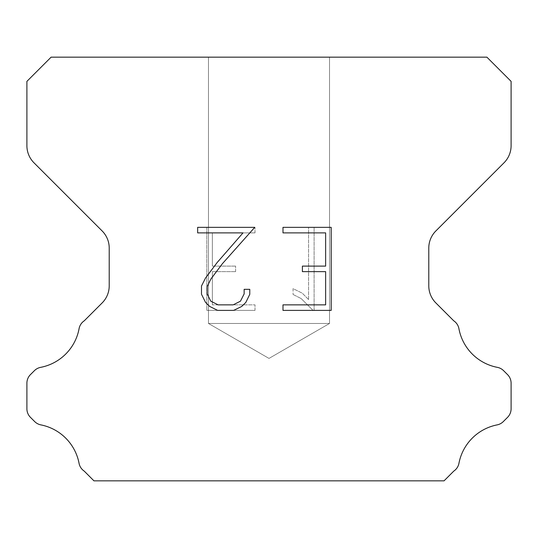 <?xml version="1.0" encoding="UTF-8"?>
<svg xmlns="http://www.w3.org/2000/svg" width="538" height="538" viewBox="0 0 538 538"><rect width="100%" height="100%" fill="white"/><g stroke="black" fill="none" stroke-linecap="round" stroke-linejoin="round"><path stroke-width="0.4" stroke-dasharray="2.69 2.02" d="M329.525 323.472L208.475 323.472L208.475 57.163L329.525 57.163L329.525 323.472L269 358.416L208.475 323.472L208.475 57.163L329.525 57.163L329.525 323.472L208.475 323.472L208.475 57.163L329.525 57.163L329.525 323.472L269 358.416L208.475 323.472L208.475 57.163L329.525 57.163L329.525 323.472L208.475 323.472L208.475 57.163L329.525 57.163L329.525 323.472L269 358.416L208.475 323.472L208.475 57.163L329.525 57.163L329.525 323.472L208.475 323.472L208.475 57.163L329.525 57.163L329.525 323.472L269 358.416L208.475 323.472L208.475 57.163L329.525 57.163L329.525 323.472L208.475 323.472L208.475 57.163L329.525 57.163L329.525 323.472L269 358.416L208.475 323.472L208.475 57.163L329.525 57.163L329.525 323.472L208.475 323.472L208.475 57.163L329.525 57.163L329.525 323.472L269 358.416L208.475 323.472L208.475 57.163L329.525 57.163L329.525 323.472L208.475 323.472L208.475 57.163L329.525 57.163L329.525 323.472L269 358.416L208.475 323.472L208.475 57.163L329.525 57.163L329.525 323.472L208.475 323.472L208.475 57.163L329.525 57.163L329.525 323.472L269 358.416L208.475 323.472L208.475 57.163L329.525 57.163L329.525 323.472L208.475 323.472L208.475 57.163L329.525 57.163L329.525 323.472L269 358.416L208.475 323.472L208.475 57.163L329.525 57.163L329.525 323.472L208.475 323.472L208.475 57.163L329.525 57.163L329.525 323.472L269 358.416L208.475 323.472L208.475 57.163L329.525 57.163L329.525 323.472L208.475 323.472L208.475 57.163L329.525 57.163L329.525 323.472L269 358.416L208.475 323.472L208.475 57.163L329.525 57.163L329.525 323.472L208.475 323.472L208.475 57.163L329.525 57.163L329.525 323.472L269 358.416L208.475 323.472L208.475 57.163L329.525 57.163L329.525 323.472L208.475 323.472L208.475 57.163L329.525 57.163L329.525 323.472L269 358.416L208.475 323.472L208.475 57.163L329.525 57.163L329.525 323.472L208.475 323.472L208.475 57.163L329.525 57.163L329.525 323.472L269 358.416L208.475 323.472L208.475 57.163L329.525 57.163L329.525 323.472L208.475 323.472L208.475 57.163L329.525 57.163L329.525 323.472L269 358.416L208.475 323.472L208.475 57.163L329.525 57.163L329.525 323.472L208.475 323.472L208.475 57.163L329.525 57.163L329.525 323.472L269 358.416L208.475 323.472L208.475 57.163L329.525 57.163L329.525 323.472L208.475 323.472L208.475 57.163L329.525 57.163L329.525 323.472L269 358.416L208.475 323.472L208.475 57.163L329.525 57.163L329.525 323.472L208.475 323.472L208.475 57.163L329.525 57.163L329.525 323.472L269 358.416L208.475 323.472L208.475 57.163L329.525 57.163L329.525 323.472L208.475 323.472L208.475 57.163L329.525 57.163L329.525 323.472L269 358.416L208.475 323.472L208.475 57.163L329.525 57.163L329.525 323.472L208.475 323.472L208.475 57.163L329.525 57.163L329.525 323.472L269 358.416L208.475 323.472L208.475 57.163L329.525 57.163L329.525 323.472L208.475 323.472L208.475 57.163L329.525 57.163L329.525 323.472L269 358.416L208.475 323.472L208.475 57.163L329.525 57.163L329.525 323.472L208.475 323.472L208.475 57.163L329.525 57.163L329.525 323.472L269 358.416L208.475 323.472L329.525 323.472L208.475 323.472L329.525 323.472L269 358.416L208.475 323.472L329.525 323.472L208.475 323.472L329.525 323.472L269 358.416L208.475 323.472L329.525 323.472L208.475 323.472L329.525 323.472L269 358.416L208.475 323.472L329.525 323.472L208.475 323.472L329.525 323.472L269 358.416L208.475 323.472L329.525 323.472L208.475 323.472L329.525 323.472L269 358.416L208.475 323.472L329.525 323.472L208.475 323.472L329.525 323.472L269 358.416L208.475 323.472L329.525 323.472L208.475 323.472L329.525 323.472L269 358.416L208.475 323.472L329.525 323.472L208.475 323.472L329.525 323.472L269 358.416L208.475 323.472L329.525 323.472L208.475 323.472L329.525 323.472L269 358.416L208.475 323.472L329.525 323.472L208.475 323.472L329.525 323.472L269 358.416L208.475 323.472L329.525 323.472L208.475 323.472L329.525 323.472L269 358.416L208.475 323.472L329.525 323.472L208.475 323.472L329.525 323.472L269 358.416L208.475 323.472L329.525 323.472L208.475 323.472L329.525 323.472L269 358.416L208.475 323.472L329.525 323.472L208.475 323.472L329.525 323.472L269 358.416L208.475 323.472L329.525 323.472L208.475 323.472L329.525 323.472L269 358.416L208.475 323.472L329.525 323.472L208.475 323.472L329.525 323.472L269 358.416L208.475 323.472L329.525 323.472L208.475 323.472L329.525 323.472L269 358.416L208.475 323.472L329.525 323.472L208.475 323.472L329.525 323.472L269 358.416L208.475 323.472L329.525 323.472L208.475 323.472L329.525 323.472L269 358.416L208.475 323.472L329.525 323.472L208.475 323.472L329.525 323.472L269 358.416L208.475 323.472L329.525 323.472L208.475 323.472L329.525 323.472L269 358.416L208.475 323.472L329.525 323.472M325.645 271.643L325.645 304.858L282.988 304.858L282.988 310.392L331.179 310.392L331.179 227.352L282.988 227.352L282.988 232.887L325.645 232.887L325.645 266.108L302.396 266.108L302.396 271.643L325.645 271.643M249.773 294.32L249.773 289.336L244.151 289.336L244.151 293.882L240.473 301.172L233.176 304.858L218.146 304.858L210.788 301.186L207.17 293.882L207.17 286.593L210.903 279.02L222.416 263.674L254.743 227.352L197.654 227.352L197.654 232.887L243.015 232.887L217.224 262.45L205.496 278.065L201.494 286.014L201.494 294.232L205.496 302.336L209.605 306.391L217.655 310.392L233.606 310.392L241.717 306.452L245.826 302.423L249.773 294.32M212.355 304.858L212.355 271.643L212.355 304.858L255.012 304.858L212.355 304.858M212.355 271.643L235.604 271.643L212.355 271.643M235.604 271.643L235.604 266.108L235.604 271.643M235.604 266.108L212.355 266.108L235.604 266.108M212.355 266.108L212.355 232.887L212.355 266.108M212.355 232.887L255.012 232.887L212.355 232.887M255.012 232.887L255.012 227.352L255.012 232.887M255.012 310.392L255.012 304.858L255.012 310.392L206.821 310.392L255.012 310.392M206.821 227.352L206.821 310.392L206.821 227.352L255.012 227.352L206.821 227.352M293.055 288.637L293.055 294.468L293.055 288.637L302.248 293.17L293.055 288.637M293.055 294.468L301.166 298.57L293.055 294.468M301.166 298.57L312.941 310.285L301.166 298.57M312.941 310.285L314.105 310.285L312.941 310.285M314.105 310.285L314.105 227.244L314.105 310.285M308.57 299.545L302.248 293.17L308.57 299.545L308.57 227.244L308.57 299.545M314.105 227.244L308.57 227.244L314.105 227.244M51.11 57.163L26.9 81.373L26.9 145.684A24.21 24.21 0 0 0 33.988 162.806L102.126 230.936A24.21 24.21 0 0 1 109.214 248.058L109.214 285.826A24.21 24.21 0 0 1 102.126 302.948L84.271 320.796A12.105 12.105 0 0 0 79.025 328.98A48.42 48.42 0 0 1 40.659 367.353A12.105 12.105 0 0 0 34.392 370.682L30.444 374.623A12.105 12.105 0 0 0 26.9 383.184L26.9 408.779A12.105 12.105 0 0 0 30.444 417.34L34.681 421.577A12.105 12.105 0 0 0 40.895 424.892A48.42 48.42 0 0 1 78.999 462.996A12.105 12.105 0 0 0 84.217 471.106L93.942 480.837L444.058 480.837L453.783 471.106A12.105 12.105 0 0 0 459.001 462.996A48.42 48.42 0 0 1 497.105 424.892A12.105 12.105 0 0 0 503.319 421.577L507.556 417.34A12.105 12.105 0 0 0 511.1 408.779L511.1 383.184A12.105 12.105 0 0 0 507.556 374.623L503.608 370.682A12.105 12.105 0 0 0 497.341 367.353A48.42 48.42 0 0 1 458.975 328.98A12.105 12.105 0 0 0 453.729 320.796L435.874 302.948A24.21 24.21 0 0 1 428.786 285.826L428.786 248.058A24.21 24.21 0 0 1 435.874 230.936L504.012 162.806A24.21 24.21 0 0 0 511.1 145.684L511.1 81.373L486.89 57.163L51.11 57.163M329.525 57.163L208.475 57.163"/><path stroke-width="0.81" d="M325.645 304.858L325.645 271.643L302.396 271.643L302.396 266.108L325.645 266.108L325.645 232.887L282.988 232.887L282.988 227.352L331.179 227.352L331.179 310.392L282.988 310.392L282.988 304.858L325.645 304.858M249.773 289.336L249.773 294.32L245.826 302.423L241.717 306.452L233.606 310.392L217.655 310.392L209.605 306.391L205.496 302.336L201.494 294.232L201.494 286.014L205.496 278.065L217.224 262.45L243.015 232.887L197.654 232.887L197.654 227.352L254.743 227.352L222.416 263.674L210.903 279.02L207.17 286.593L207.17 293.882L210.788 301.186L218.146 304.858L233.176 304.858L240.473 301.172L244.151 293.882L244.151 289.336L249.773 289.336M486.89 57.163L51.11 57.163L26.9 81.373L26.9 145.684A24.21 24.21 0 0 0 33.988 162.806L102.126 230.936A24.21 24.21 0 0 1 109.214 248.058L109.214 285.826A24.21 24.21 0 0 1 102.126 302.948L84.271 320.796A12.105 12.105 0 0 0 79.025 328.98A48.42 48.42 0 0 1 40.659 367.353A12.105 12.105 0 0 0 34.392 370.682L30.444 374.623A12.105 12.105 0 0 0 26.9 383.184L26.9 408.779A12.105 12.105 0 0 0 30.444 417.34L34.681 421.577A12.105 12.105 0 0 0 40.895 424.892A48.42 48.42 0 0 1 78.999 462.996A12.105 12.105 0 0 0 84.217 471.106L93.942 480.837L444.058 480.837L453.783 471.106A12.105 12.105 0 0 0 459.001 462.996A48.42 48.42 0 0 1 497.105 424.892A12.105 12.105 0 0 0 503.319 421.577L507.556 417.34A12.105 12.105 0 0 0 511.1 408.779L511.1 383.184A12.105 12.105 0 0 0 507.556 374.623L503.608 370.682A12.105 12.105 0 0 0 497.341 367.353A48.42 48.42 0 0 1 458.975 328.98A12.105 12.105 0 0 0 453.729 320.796L435.874 302.948A24.21 24.21 0 0 1 428.786 285.826L428.786 248.058A24.21 24.21 0 0 1 435.874 230.936L504.012 162.806A24.21 24.21 0 0 0 511.1 145.684L511.1 81.373L486.89 57.163"/></g></svg>

